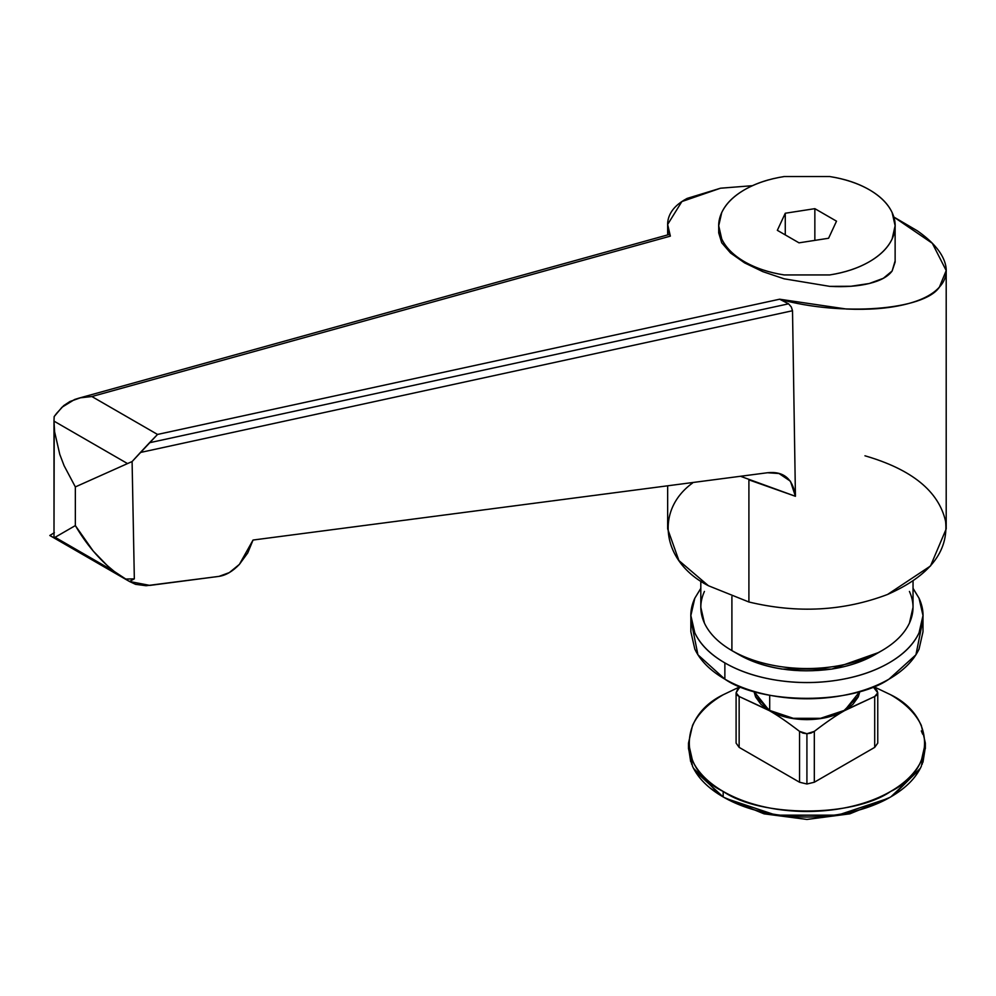 <?xml version="1.0" encoding="UTF-8"?>
<svg xmlns="http://www.w3.org/2000/svg" width="996" height="996" viewBox="0 0 996 996"><rect width="100%" height="100%" fill="white"/><g stroke="black" fill="none" stroke-linecap="round" stroke-linejoin="round"><path stroke-width="1.49" d="M239.401 564.371L229.317 572.6L219.02 576.373C225.955 575.327 232.753 571.331 239.401 564.371L253.046 540.044L767.505 472.739C783.665 471.008 792.965 478.852 795.431 496.294L748.905 479.86L748.905 601.995C797.435 613.636 843.649 611.121 887.561 594.463L930.501 565.989L946.2 528.901L946.2 270.551L939.415 287.109C924.163 310.254 841.446 316.516 779.631 299.211L788.571 303.817L779.631 299.211L157.53 434.443L91.869 396.533L80.39 397.815L69.957 401.5L63.756 405.571L56.672 413.278L54.17 416.565L53.983 421.121L127.525 463.576L132.095 461.559L157.53 434.443L149.512 442.734L788.571 303.817L149.512 442.734L140.399 452.483L792.517 310.74L795.431 496.294L790.438 481.217L779.034 473.523L767.505 472.739L253.046 540.044L247.73 552.942L239.401 564.371M55.091 537.292L114.266 571.455L107.033 565.367L93.251 551.087L75.347 525.589L55.091 537.292L75.347 525.589L75.347 486.92L75.347 525.589C86.254 544.277 99.227 559.565 114.266 571.455L125.259 579.062L134.336 578.85L129.455 581.477L149.898 585.411L219.02 576.373L146.113 585.723L135.568 584.328L129.455 581.477L134.336 578.85L132.095 461.559L134.336 578.85L125.259 579.062L129.455 581.477L114.266 571.455L55.091 537.292L53.996 537.915L55.091 537.292M740.489 476.275L795.431 496.294L792.517 310.74L140.399 452.483L132.095 461.559L127.525 463.576L53.983 421.121L54.17 416.565L62.001 407.227L74.613 399.496L78.472 398.288M53.983 421.719L53.996 537.915L54.195 436.236M895.13 260.865L892.13 270.999C888.046 276.589 880.439 280.76 869.296 283.499C858.154 286.25 844.982 287.197 829.755 286.362L784.101 278.805L762.824 271.647L744.56 262.857L744.56 261.761C733.479 255.3 725.872 247.693 721.727 238.928L718.714 225.743L721.727 212.571C725.872 203.806 733.479 196.2 744.56 189.738C755.74 183.351 768.912 178.956 784.101 176.553L829.755 176.553C844.932 178.956 858.116 183.351 869.296 189.738C880.364 196.2 887.984 203.806 892.13 212.571L895.13 225.743L892.13 238.928C887.984 247.693 880.364 255.3 869.296 261.761C858.116 268.148 844.932 272.543 829.755 274.933L784.101 274.933C768.912 272.543 755.74 268.148 744.56 261.761L744.56 262.857L762.824 271.647L784.101 278.805L829.755 286.362L851.032 286.25L869.296 283.499L883.315 278.307L892.13 270.999L895.13 262.085L895.13 227.486M91.869 396.533L670.358 236.127L91.869 396.533L157.53 434.443L779.631 299.211L846.426 309.034C868.45 309.993 887.673 308.536 904.119 304.664C920.565 300.792 932.331 294.941 939.415 287.109C946.499 279.291 948.08 270.402 944.158 260.429C940.249 250.469 931.285 240.584 917.279 230.773L893.848 217.041L932.331 243.298L946.2 270.551M909.423 591.425C914.228 601.995 914.228 612.565 909.423 623.135C904.43 633.68 895.28 642.843 881.958 650.6C868.512 658.294 852.651 663.573 834.387 666.461C816.085 669.237 797.771 669.237 779.457 666.461C761.205 663.573 745.344 658.294 731.898 650.6L739.044 654.733L731.898 650.6L731.898 596.641L731.898 650.6C745.344 658.294 761.205 663.573 779.457 666.461C797.771 669.237 816.085 669.237 834.387 666.461C852.651 663.573 868.512 658.294 881.958 650.6C895.28 642.843 904.43 633.68 909.423 623.135L913.033 607.286L913.046 580.979M700.811 580.979L700.811 607.286L704.433 623.135C709.426 633.68 718.577 642.843 731.898 650.6C718.577 642.843 709.426 633.68 704.433 623.135C699.615 612.565 699.615 601.995 704.433 591.425M881.958 650.6L874.812 654.733C862.648 661.693 848.293 666.473 831.772 669.075C796.464 673.757 765.563 668.976 739.044 654.733C751.208 661.693 765.551 666.473 782.072 669.075L831.772 669.075L878.211 652.666M52.514 536.956L49.8 535.499L54.357 532.673L49.8 535.499L129.455 581.477M792.517 310.74L791.334 307.029L788.571 303.817M752.428 185.692L720.531 188.207L687.14 198.403C678.363 203.047 672.524 208.612 669.636 215.124C666.747 221.622 666.984 228.619 670.358 236.127L667.656 224.436L681.887 201.541L720.531 188.207L752.416 185.692M718.714 227.486L718.714 232.915L721.727 242.787L730.541 253.009L744.56 262.857L730.541 253.009L721.727 242.787L718.714 231.657M667.656 485.811L667.656 528.901L678.911 560.561L708.442 585.748L748.905 601.995L748.905 479.86M785.271 213.244L777.341 230.325L799.004 242.837L828.585 238.256L836.516 221.174L814.853 208.662L785.271 213.244L785.271 234.907L785.271 213.244L814.853 208.662L814.853 240.385L814.853 208.662L836.516 221.174L828.585 238.256L799.004 242.837L777.341 230.325L785.271 213.244M869.296 189.738C858.154 183.301 844.982 178.919 829.755 176.553L784.101 176.553C768.875 178.919 755.69 183.301 744.56 189.738C733.417 196.175 725.798 203.782 721.727 212.571C717.643 221.361 717.643 230.138 721.727 238.928C725.798 247.718 733.417 255.325 744.56 261.761C755.69 268.185 768.875 272.58 784.101 274.933L829.755 274.933C844.982 272.58 858.154 268.185 869.296 261.761C880.439 255.325 888.046 247.718 892.13 238.928C896.201 230.138 896.201 221.361 892.13 212.571C888.046 203.782 880.439 196.175 869.296 189.738M864.951 455.795C911.913 469.415 938.792 491.277 945.59 521.356C948.64 551.647 929.293 576.012 887.561 594.463C843.649 611.121 797.435 613.636 748.905 601.995L708.442 585.748C662.191 562.329 654.235 510.774 692.581 482.998M53.983 421.121L54.606 431.791L59.785 454.413L64.13 465.767L75.347 486.92L127.525 463.576M754.482 691.56L756.076 696.827L769.696 710.447L769.696 695.245L769.696 710.447L756.076 696.827L754.445 691.548M806.922 733.728L806.922 784.001L814.317 782.234L814.317 731.375L810.918 733.118L806.922 733.728L814.317 731.375C826.319 722.137 836.391 715.228 844.508 710.658L852.95 704.297L858.266 696.901L859.909 691.398L844.508 710.658C834.038 716.51 821.501 719.51 806.922 719.635L820.679 718.589L833.503 715.526L874.7 696.503L877.762 692.83L877.762 743.103L874.7 747.374L814.317 782.234L806.922 784.001L799.539 782.234L739.144 747.374L739.144 696.503L736.878 694.984L736.094 692.83L736.094 743.103L739.144 747.374L736.094 743.103L736.094 692.83L739.144 696.503L780.354 715.526L793.165 718.589L806.922 719.635C792.343 719.51 779.818 716.51 769.348 710.658C777.465 715.228 787.525 722.137 799.539 731.375L806.922 733.728L802.938 733.118L799.539 731.375C787.525 722.137 777.465 715.228 769.348 710.658L753.947 691.398L755.591 696.901L760.894 704.297L769.348 710.658L739.144 696.503L739.144 747.374L799.539 782.234L799.539 731.375L799.539 782.234L806.922 784.001L806.922 733.728M874.7 687.975L876.966 690.377L877.762 692.83L873.168 686.804M925.346 746.278L921.312 766.31C915.834 778.1 905.625 788.322 890.661 796.949C875.708 805.59 858.004 811.491 837.574 814.653C817.143 817.816 796.713 817.816 776.27 814.653C755.84 811.491 738.148 805.59 723.183 796.949L723.183 791.447C708.33 782.781 698.109 772.572 692.531 760.807L688.497 743.103L692.531 725.412C698.109 713.646 708.33 703.425 723.183 694.76L740.215 686.618L723.183 694.76C678.015 716.522 678.015 769.696 723.183 791.447C760.869 817.529 852.974 817.529 890.661 791.447C935.842 769.696 935.842 716.522 890.661 694.76C905.526 703.425 915.747 713.646 921.312 725.412L925.346 743.103L921.312 760.807C915.747 772.572 905.526 782.781 890.661 791.447C875.658 800.037 857.954 805.926 837.574 809.15C817.143 812.25 796.713 812.25 776.27 809.15C755.902 805.926 738.198 800.037 723.183 791.447L723.183 796.949C738.198 805.54 755.902 811.429 776.27 814.653C796.713 817.753 817.143 817.753 837.574 814.653C857.954 811.429 875.658 805.54 890.661 796.949L898.84 791.72M921.312 766.31L925.259 745.855M890.661 694.76L873.641 686.618L890.661 694.76M710.559 788.346L723.183 796.949C708.231 788.322 698.009 778.1 692.531 766.31L688.497 746.278M688.497 746.34L691.647 764.256M693.54 768.339L720.643 795.443M725.81 798.418L772.759 814.068M779.818 815.164L834.038 815.164M841.097 814.068L888.046 798.418M893.213 795.443L920.316 768.339M922.209 764.256L925.346 746.34M688.497 743.103L688.497 748.606L692.531 766.31M921.312 730.915L922.707 734.239M925.346 747.299L922.968 762.239M919.868 769.161L890.997 796.763M890.661 796.949C876.58 805.241 858.888 811.13 837.574 814.653C818.973 817.741 798.543 817.741 776.282 814.653C756.611 811.678 738.908 805.776 723.196 796.949L695.096 771.103M690.689 761.691L688.497 747.286M859.399 691.548L857.78 696.827L844.147 710.447L820.555 718.315L793.302 718.315L769.696 710.447L793.302 718.315L820.555 718.315L844.147 710.447L857.78 696.827L859.374 691.56M739.144 687.975L736.094 692.83L737.501 689.543L740.688 686.804M877.762 743.103L877.762 692.83L876.966 694.984L874.7 696.503L874.7 747.374L877.762 743.103M844.508 710.658C836.391 715.228 826.319 722.137 814.317 731.375L814.317 782.234L874.7 747.374L874.7 696.503L844.508 710.658M913.046 588.399L919.034 598.198L922.993 615.54L919.034 632.883C913.569 644.412 903.559 654.422 888.992 662.913C874.276 671.329 856.933 677.106 836.964 680.256C816.944 683.293 796.912 683.293 776.892 680.256C756.91 677.106 739.567 671.329 724.864 662.913L724.864 679.16C739.567 687.576 756.91 693.353 776.892 696.503C796.912 699.541 816.944 699.541 836.964 696.503C856.933 693.353 874.276 687.576 888.992 679.16C903.559 670.669 913.569 660.659 919.034 649.131L922.993 631.788L922.993 617.819M690.863 617.819L690.863 631.788L694.822 649.131C700.275 660.659 710.297 670.669 724.864 679.16L724.864 662.913C710.297 654.422 700.275 644.412 694.822 632.883L690.863 615.54L694.822 598.198L700.811 588.399M922.147 623.757L915.934 654.795L888.992 679.16C852.053 704.72 761.791 704.72 724.864 679.16L697.922 654.795L691.697 623.757M700.811 588.325L694.822 598.198C689.456 609.751 689.456 621.317 694.822 632.883C700.188 644.437 710.198 654.459 724.864 662.913C739.518 671.379 756.86 677.168 776.892 680.256C796.912 683.356 816.944 683.356 836.964 680.256C856.996 677.168 874.339 671.379 888.992 662.913C903.658 654.459 913.668 644.437 919.034 632.883C924.4 621.317 924.4 609.751 919.034 598.198L913.046 588.325M739.044 654.733L731.886 650.6M669.026 234.533L78.298 398.325M778.225 473.299L779.034 473.536M667.656 224.436L667.656 234.907M925.346 743.103L925.346 748.606M889.839 797.423L849.862 813.832L806.959 819.447L764.057 813.844L724.017 797.423"/></g></svg>
